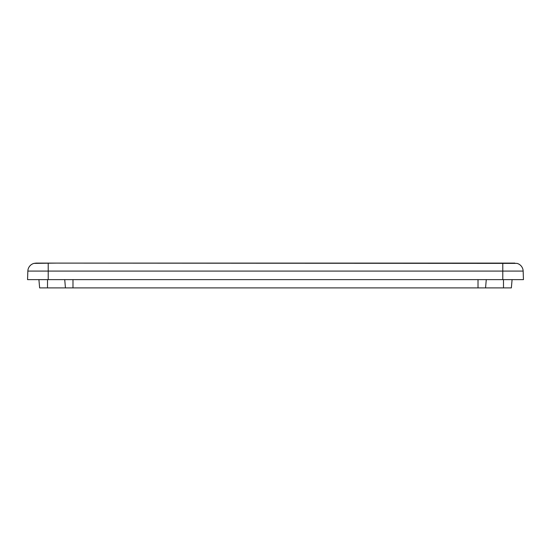 <?xml version="1.0" encoding="UTF-8"?>
<svg xmlns="http://www.w3.org/2000/svg" width="551" height="551" viewBox="0 0 551 551"><rect width="100%" height="100%" fill="white"/><g stroke="black" fill="none" stroke-linecap="round" stroke-linejoin="round"><path stroke-width="0.83" d="M33.99 263.378L56.133 263.102L33.99 263.378A8.265 8.265 0 0 0 27.846 271.078L48.212 271.078L48.212 263.378L48.212 271.078L523.154 271.078A8.265 8.265 0 0 0 517.01 263.378L502.787 263.378L517.01 263.378A8.265 8.265 0 0 1 523.154 271.078L502.787 271.078L502.787 263.378L502.787 279.632L523.45 279.632L523.154 271.078L523.45 279.632L502.787 279.632L502.787 271.078L48.212 271.078L48.212 279.632L502.787 279.632L48.212 279.632L48.212 271.078L27.846 271.078A8.265 8.265 0 0 1 33.99 263.378L36.111 263.102L33.99 263.378M62.676 263.102L514.889 263.102L62.676 263.102M514.889 263.102L56.133 263.102L517.01 263.378M39.638 287.897L38.914 279.632L39.638 287.897L47.496 287.897L47.524 279.632L47.496 287.897L72.987 287.897L72.987 279.632L72.987 287.897L478.013 287.897L478.013 279.632L478.013 287.897L485.555 287.897L39.638 287.897M486.278 279.632L485.555 287.897L503.504 287.897L503.476 279.632L503.504 287.897L511.362 287.897L512.086 279.632L511.362 287.897L485.548 287.897M27.846 271.078L27.55 279.632L48.212 279.632L27.55 279.632L27.846 271.078M36.111 263.102L56.133 263.102L36.111 263.102M65.445 287.897L64.722 279.632"/></g></svg>
